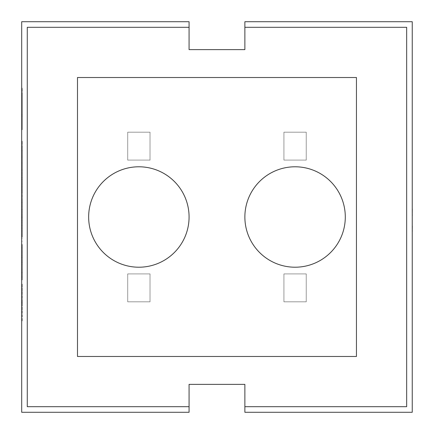 <?xml version="1.0" encoding="UTF-8"?>
<svg xmlns="http://www.w3.org/2000/svg" width="434" height="434" viewBox="0 0 434 434"><rect width="100%" height="100%" fill="white"/><g stroke="black" fill="none" stroke-linecap="round" stroke-linejoin="round"><path stroke-width="0.33" stroke-dasharray="2.17 1.63" d="M345.296 217A50.214 50.214 0 0 0 295.082 166.786A50.214 50.214 0 0 0 244.868 217A50.214 50.214 0 0 0 295.082 267.214A50.214 50.214 0 0 0 345.296 217M189.078 217A50.214 50.214 0 0 0 138.864 166.786A50.214 50.214 0 0 0 88.65 217A50.214 50.214 0 0 0 138.864 267.214A50.214 50.214 0 0 0 189.078 217M412.246 202.152L412.246 203.627M412.246 221.004L412.3 224.584L412.3 221.004M412.246 219.533L412.246 224.584L412.3 219.533M412.3 226.065L412.3 232.049L412.246 226.065M412.246 220.244L412.246 224.063M412.246 412.273L412.246 21.727L244.868 21.727L244.868 49.622L189.078 49.622L189.078 21.727L21.7 21.727L21.7 412.273L189.078 412.273L189.078 384.378L244.868 384.378L244.868 412.273L412.246 412.273M412.246 214.83L412.246 209.931M412.246 209.307L412.246 213.365L412.246 209.307M412.246 206.584L412.3 183.137M412.246 197.351L412.246 199.06L412.246 197.351M412.246 213.81L412.246 216.148M412.246 211.06L412.246 214.673L412.246 211.06M412.246 192.376L412.246 184.851L412.246 192.376M412.246 183.137L412.246 184.851L412.246 183.137M412.246 172.298L412.246 182.508L412.246 172.298M412.246 241.342L412.246 292.809L412.246 241.342M412.246 269.254L412.246 255.941L412.3 269.254M21.7 216.767L21.7 235.711L21.7 216.767L22.259 216.767L22.259 198.967L21.7 198.967M21.7 301.928L21.7 320.872L21.7 301.928L22.259 301.928L22.259 284.134L21.7 284.134M21.7 229.7L21.7 194.323L21.7 229.7L22.259 229.7L22.259 237.186L21.7 237.186M22.259 114.332L22.259 88.183L22.259 129.685L21.7 129.685L21.7 88.183L21.7 129.685L21.7 95.664L21.7 129.685L22.259 129.685L21.7 129.685L22.259 129.685L22.259 114.332L21.7 114.332M21.7 234.978L21.7 202.32L21.7 234.978L22.259 234.978L21.7 234.978M21.7 190.07L21.7 149.247L21.7 190.07L22.259 190.07L22.259 197.557L21.7 197.557M21.7 247.223L21.7 279.881L21.7 247.223L22.259 247.223L21.7 247.223M21.7 186.837L21.7 141.251L21.7 186.837L22.259 186.837L21.7 186.837M21.7 148.515L22.259 148.737L21.7 148.515M21.7 277.331L21.7 241.271L21.7 277.331L22.259 277.331L21.7 277.331M21.7 192.164L21.7 156.104L21.7 192.164L22.259 192.164L21.7 192.164M21.7 276.534L21.7 244.554L21.7 276.534L22.259 276.534L21.7 276.534M356.45 356.482L356.45 77.518L77.491 77.518L77.491 356.482L356.45 356.482L356.45 77.518L77.491 77.518L77.491 356.482L356.45 356.482L356.45 77.518L77.491 77.518L77.491 356.482L356.45 356.482M306.241 160.092L283.923 160.092L283.923 132.196L306.241 132.196L306.241 160.092L283.923 160.092L283.923 132.196L306.241 132.196L306.241 160.092M306.241 301.804L283.923 301.804L283.923 273.908L306.241 273.908L306.241 301.804L283.923 301.804L283.923 273.908L306.241 273.908L306.241 301.804M150.023 301.804L127.704 301.804L127.704 273.908L150.023 273.908L150.023 301.804L127.704 301.804L127.704 273.908L150.023 273.908L150.023 301.804M150.023 160.092L127.704 160.092L127.704 132.196L150.023 132.196L150.023 160.092L127.704 160.092L127.704 132.196L150.023 132.196L150.023 160.092M244.868 406.691L406.663 406.691L406.663 27.309L244.868 27.309M189.078 27.309L27.277 27.309L27.277 406.691L189.078 406.691M22.259 197.557L22.259 177.826L21.7 177.826M22.259 177.826L22.259 169.661L21.7 169.661M22.259 169.661L22.259 149.247L21.7 149.247M22.259 149.247L22.259 157.412L21.7 157.412M22.259 157.412L22.259 173.774L21.7 173.774M22.259 173.774L21.7 173.942M22.259 173.942L22.259 190.07M22.259 225.718L22.259 202.32L22.259 234.978L22.259 225.718L21.7 225.718M22.259 209.367L21.7 209.367M22.259 209.546L21.7 209.546M22.259 222.327L21.7 222.327M22.259 238.38L21.7 238.38M22.259 220.581L21.7 220.581M22.259 202.32L21.7 202.32M22.259 225.577L21.7 225.577M22.259 220.456L22.259 209.801L22.259 230.893L22.259 220.456L21.7 220.456L21.7 209.801L21.7 220.456M22.259 209.801L21.7 209.801M22.259 230.893L21.7 230.893M22.259 220.532L21.7 220.532M22.259 257.123L22.259 279.881L22.259 247.223L22.259 257.123L21.7 257.123M22.259 272.791L21.7 272.791M22.259 272.655L21.7 272.655M22.259 260.492L21.7 260.492M22.259 244.505L21.7 244.505M22.259 262.407L21.7 262.407L21.7 251.986L21.7 262.418L22.259 262.418L22.259 272.4L22.259 251.986L22.259 262.418M22.259 279.881L21.7 279.881M22.259 257.145L21.7 257.145M22.259 262L21.7 262M22.259 251.986L21.7 251.986M22.259 272.4L21.7 272.4M22.259 88.183L21.7 88.183M22.259 116.556L21.7 116.556M22.259 116.621L22.259 95.664L22.259 129.685L22.259 116.621L21.7 116.621M22.259 95.664L21.7 95.664M22.259 115.363L21.7 115.363M22.259 177.962L22.259 141.251L22.259 186.837L22.259 177.962L21.7 177.962M22.259 150.598L21.7 150.598M22.259 148.515L21.7 148.737L22.259 148.515M22.259 141.251L21.7 141.251L22.259 141.251M22.259 150.777L21.7 150.777M22.259 179.567L21.7 179.567M22.259 179.714L21.7 179.714M22.259 179.356L21.7 179.356M22.259 237.186L22.259 219.495L21.7 219.495L22.259 219.495L22.259 212.014L21.7 212.014L22.259 212.014L22.259 194.323L21.7 194.323M22.259 194.323L22.259 202.488L21.7 202.488M22.259 202.488L22.259 214.553L21.7 214.553M22.259 214.553L22.259 215.882L21.7 215.882M22.259 215.882L21.7 215.991M22.259 215.991L22.259 229.7M22.259 255.555L22.259 277.331L22.259 255.555L21.7 255.555M22.259 248.074L21.7 248.074M22.259 269.167L21.7 269.167M22.259 241.271L21.7 241.271L22.259 241.271M22.259 284.134L22.259 303.187L21.7 303.187M22.259 303.187L22.259 320.872L21.7 320.872M22.259 320.872L22.259 301.928M22.259 313.391L22.259 291.615L22.259 313.391L21.7 313.391L21.7 291.615L21.7 313.391M22.259 302.802L21.7 302.802M22.259 291.615L21.7 291.615M22.259 302.59L21.7 302.59M22.259 170.394L22.259 192.164L22.259 170.394L21.7 170.394M22.259 162.907L21.7 162.907M22.259 184L21.7 184M22.259 156.104L21.7 156.104L22.259 156.104M22.259 198.967L22.259 218.02L21.7 218.02M22.259 218.02L22.259 235.711L21.7 235.711M22.259 235.711L22.259 216.767M22.259 228.224L22.259 206.454L22.259 228.224L21.7 228.224L21.7 206.454L21.7 228.224M22.259 217.64L21.7 217.64M22.259 206.454L21.7 206.454M22.259 217.423L21.7 217.423L22.259 217.423M22.259 276.534L22.259 244.554L21.7 244.554L22.259 244.554L22.259 257.481L21.7 257.481L22.259 257.481L22.259 244.554L21.7 244.554L22.259 244.554L22.259 264.29L21.7 264.29L22.259 264.29L22.259 276.534M412.3 230.584L412.3 226.526L412.246 230.584M412.3 224.063L412.246 217.103M412.3 225.599L412.3 220.244M412.3 213.365L412.3 208.987L412.3 213.365M412.3 203.405L412.3 198.886L412.246 203.405M412.3 195.099L412.3 199.157L412.246 195.099M412.3 193.548L412.3 189.739L412.246 193.548M412.246 232.049L412.246 225.946M412.3 222.767L412.3 219.495L412.246 222.767M412.3 216.148L412.246 210.674M412.3 210.674L412.246 214.673M412.3 214.673L412.246 214.239M412.3 214.239L412.3 215.226M412.3 216.137L412.246 213.984M412.3 213.984L412.246 212.134M412.3 212.134L412.3 213.81M412.3 203.627L412.246 205.841M412.3 206.226L412.3 206.584M412.3 209.931L412.246 206.752M412.3 206.752L412.3 202.152M412.3 189.197L412.3 184.678L412.246 189.197M412.3 182.508L412.3 172.298M412.3 179.334L412.3 175.526L412.246 179.334M412.3 292.809L412.3 241.342M412.3 275.384C412.3 271.326 412.3 271.326 412.3 275.384C412.3 271.326 412.3 271.326 412.3 275.384C412.3 279.425 412.3 279.425 412.3 275.384C412.3 279.425 412.3 279.425 412.3 275.384L412.246 275.384C412.246 271.326 412.246 271.326 412.246 275.384C412.246 271.326 412.246 271.326 412.246 275.384C412.246 279.425 412.246 279.425 412.246 275.384C412.246 279.425 412.246 279.425 412.246 275.384L412.3 275.384M22.259 172.645L21.7 172.645M22.259 175.179L21.7 175.179M22.259 177.322L21.7 177.322"/><path stroke-width="0.65" d="M345.296 217A50.214 50.214 0 0 0 295.082 166.786A50.214 50.214 0 0 0 244.868 217A50.214 50.214 0 0 0 295.082 267.214A50.214 50.214 0 0 0 345.296 217M189.078 217A50.214 50.214 0 0 0 138.864 166.786A50.214 50.214 0 0 0 88.65 217A50.214 50.214 0 0 0 138.864 267.214A50.214 50.214 0 0 0 189.078 217M412.246 412.273L412.246 21.727L244.868 21.727L244.868 27.309L406.663 27.309L406.663 406.691L244.868 406.691L244.868 412.273L412.246 412.273M21.7 21.727L21.7 412.273L189.078 412.273L189.078 406.691L27.277 406.691L27.277 27.309L189.078 27.309L189.078 21.727L21.7 21.727M77.491 77.518L77.491 356.482L356.45 356.482L356.45 77.518L77.491 77.518M244.868 406.691L244.868 384.378L189.078 384.378L189.078 406.691M189.078 27.309L189.078 49.622L244.868 49.622L244.868 27.309M412.3 226.065L412.246 230.584M412.3 230.584L412.246 232.049M412.246 225.599L412.246 217.103M412.246 183.137L412.246 208.727M412.3 208.987L412.246 214.83M412.3 214.83L412.246 216.148M412.246 172.298L412.246 182.508M412.246 241.342L412.246 292.809"/></g></svg>
